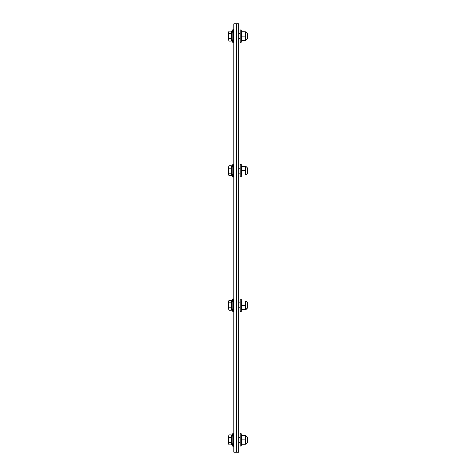 <?xml version="1.0" encoding="UTF-8"?>
<svg xmlns="http://www.w3.org/2000/svg" width="476" height="476" viewBox="0 0 476 476"><rect width="100%" height="100%" fill="white"/><g stroke="black" fill="none" stroke-linecap="round" stroke-linejoin="round"><path stroke-width="0.71" d="M236.292 452.2L236.292 23.8L238.756 23.8L238.756 452.2L236.292 452.2L236.292 23.8L233.829 23.8L233.829 452.2L236.292 452.2M241.63 435.582L241.63 444.197L245.146 444.197L245.146 435.582L241.63 435.582M241.63 300.987L241.63 309.602L245.146 309.602L245.146 300.987L241.63 300.987M241.63 166.398L241.63 175.013L245.146 175.013L245.146 166.398L241.63 166.398M241.63 31.803L241.63 40.418L245.146 40.418L245.146 31.803L241.63 31.803M238.756 442.353L240.213 442.353M228.998 444.87L228.611 443.626L228.998 444.87L231.33 444.87L231.33 442.382L228.998 442.382L228.611 443.626L228.611 439.889L228.998 442.382M228.998 434.909L228.611 436.153L228.998 434.909L231.33 434.909L231.33 442.382M228.998 437.396L228.611 439.889L228.611 436.153L228.998 437.396L231.33 437.396M231.33 435.576L231.818 435.576L231.818 444.203L231.33 444.203M240.213 433.737L240.213 446.048L241.237 446.048L241.237 433.737L240.213 433.737M232.847 439.889L232.847 446.292L233.585 446.292L233.585 433.487L232.847 433.487L232.847 439.889M245.931 435.605L247.389 437.063L245.931 435.605L247.389 437.063L247.389 442.716L245.931 444.173L247.389 442.716L245.931 444.173L245.931 435.605L245.545 435.605L245.533 444.197M241.635 439.889L245.146 439.889M247.389 439.889L247.389 442.609M238.756 307.758L240.213 307.758M228.998 310.275L228.611 309.031L228.998 310.275L231.33 310.275L231.33 307.788L228.998 307.788L228.611 309.031L228.611 305.295L228.998 307.788M228.998 300.314L228.611 301.564L228.998 300.314L231.33 300.314L231.33 307.788M228.998 302.807L228.611 305.295L228.611 301.564L228.998 302.807L231.33 302.807M231.33 300.981L231.818 300.981L231.818 309.608L231.33 309.608M240.213 299.142L240.213 311.453L241.237 311.453L241.237 299.142L240.213 299.142M232.847 305.295L232.847 311.697L233.585 311.697L233.585 298.892L232.847 298.892L232.847 305.295M245.545 309.578L247.389 308.121L245.931 309.578L245.931 301.01L245.545 301.01L245.533 309.602M241.635 305.295L245.146 305.295M247.389 308.121L247.389 302.468L245.931 301.01L247.389 302.468M238.756 173.163L240.213 173.163M228.998 175.686L228.611 174.436L228.998 175.686L231.33 175.686L231.33 173.193L228.998 173.193L228.611 174.436L228.611 170.705L228.998 173.193M228.998 165.725L228.611 166.969L228.998 165.725L231.33 165.725L231.33 173.193M228.998 168.212L228.611 170.705L228.611 166.969L228.998 168.212L231.33 168.212M231.33 166.392L231.818 166.392L231.818 175.019L231.33 175.019M240.213 164.547L240.213 176.858L241.237 176.858L241.237 164.547L240.213 164.547M232.847 170.705L232.847 177.108L233.585 177.108L233.585 164.303L232.847 164.303L232.847 170.705M245.545 174.984L247.389 173.526L245.931 174.984L245.931 166.416L245.545 166.416L245.533 175.013M241.635 170.705L245.146 170.705M247.389 173.526L247.389 167.873L245.931 166.416L247.389 167.873M238.756 38.574L240.213 38.574M228.998 41.091L228.611 39.847L228.998 41.091L231.33 41.091L231.33 38.604L228.998 38.604L228.611 39.847L228.611 36.111L228.998 38.604M228.998 31.13L228.611 32.374L228.998 31.13L231.33 31.13L231.33 38.604M228.998 33.617L228.611 36.111L228.611 32.374L228.998 33.617L231.33 33.617M231.33 31.797L231.818 31.797L231.818 40.424L231.33 40.424M240.213 29.952L240.213 42.263L241.237 42.263L241.237 29.952L240.213 29.952M232.847 36.111L232.847 42.513L233.585 42.513L233.585 29.708L232.847 29.708L232.847 36.111M245.931 31.827L247.389 33.284L245.931 31.827L247.389 33.284L247.389 38.937L245.931 40.395L247.389 38.937L245.931 40.395L245.931 31.827L245.545 31.827L245.533 40.418M241.635 36.111L245.146 36.111M247.389 36.111L247.389 38.83M231.818 437.182L232.847 433.487M231.818 442.597L232.847 446.292M231.818 302.587L232.847 298.892L231.818 302.587M231.818 308.008L232.847 311.697L231.818 308.008M231.818 167.992L232.847 164.303L231.818 167.992M231.818 173.413L232.847 177.108L231.818 173.413M231.818 33.403L232.847 29.708M231.818 38.818L232.847 42.513M238.756 437.426L240.213 437.426M233.829 433.981L233.585 433.487M233.829 445.798L233.585 446.292M245.931 444.173L245.545 444.173M238.756 302.837L240.213 302.837M233.829 299.386L233.585 298.892M233.829 311.203L233.585 311.697M238.756 168.242L240.213 168.242M233.829 164.797L233.585 164.303M233.829 176.614L233.585 177.108M238.756 33.647L240.213 33.647M233.829 30.202L233.585 29.708M233.829 42.019L233.585 42.513M245.931 40.395L245.545 40.395"/></g></svg>
